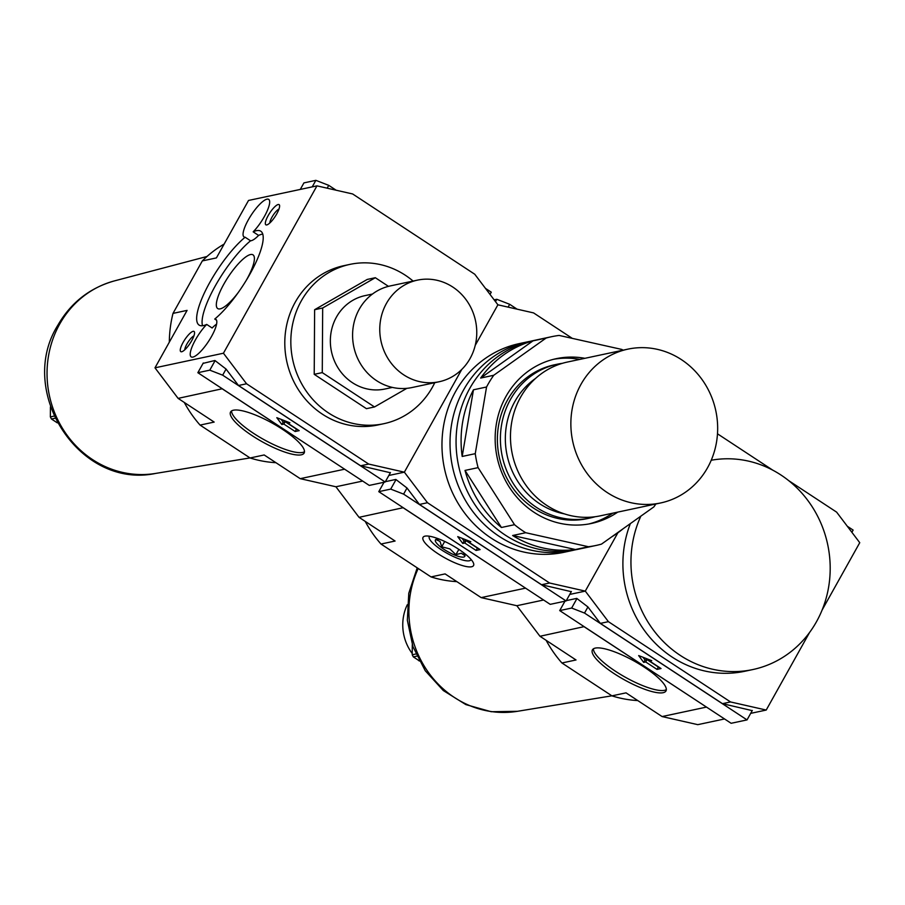 <?xml version="1.0" encoding="UTF-8"?>
<svg xmlns="http://www.w3.org/2000/svg" width="905" height="905" viewBox="0 0 905 905"><rect width="100%" height="100%" fill="white"/><g stroke="black" fill="none" stroke-linecap="round" stroke-linejoin="round"><path stroke-width="1.36" d="M711.24 460.238A106.711 99.29 -102 0 1 811.774 506.121A106.711 99.29 -102 0 1 816.514 621.678A106.711 99.29 -102 0 1 752.836 669.553L744.781 671.272A106.711 99.29 -102 0 1 646.532 633.296A106.711 99.29 -102 0 1 630.366 523.599M752.836 669.553A106.711 99.29 -102 0 1 652.697 629.066A106.711 99.29 -102 0 1 640.842 516.155M663.139 692.698A42.128 10.588 29.2 0 1 618.975 676.691A42.128 10.588 29.2 0 1 592.436 649.847A42.128 10.588 29.2 0 1 595.286 648.093A42.128 10.588 29.2 0 1 639.439 664.112A42.128 10.588 29.2 0 1 665.978 690.956A42.128 10.588 29.2 0 1 663.139 692.698M666.34 689.599A42.128 10.588 29.2 0 1 664.462 690.334A42.128 10.588 29.2 0 1 622.629 675.696A42.128 10.588 29.2 0 1 593.409 648.828M645.706 661.962L643.693 662.392L638.67 655.582L651.747 660.673L649.733 661.103L661.035 668.535L657.007 669.395L645.706 661.962L647.03 659.587L645.016 660.017L642.98 657.256M643.693 662.392L645.016 660.017M649.733 661.103L650.288 660.107M657.007 669.395L658.342 667.019L647.03 659.587M809.602 632.425L766.218 710.052L730.539 701.952L608.409 621.667L585.286 591.112L617.889 532.774L585.286 591.112L549.606 583.012L427.488 502.728L404.354 472.172L461.776 369.421L404.354 472.172L368.686 464.061L246.556 383.777L223.433 353.222L316.965 185.864L352.645 193.964L474.763 274.249L497.897 304.804L533.565 312.904L572.322 338.38M788.651 480.6L836.627 512.14L859.75 542.695L822.102 610.061M717.495 433.812L772.836 470.204M566.292 600.626L576.768 598.386L587.911 606.927L600.354 623.387L608.409 621.667M365.201 521.382A116.541 108.43 78 0 0 381.005 544.041L431.018 576.915L445.102 573.906L481.166 597.617L516.834 605.717L543.6 600.004L516.834 605.717L539.968 636.272L584.121 626.645M569.754 594.427L585.286 591.112L569.754 594.427M546.134 640.321A116.541 108.43 78 0 0 561.926 662.98L611.938 695.855L626.034 692.857L662.087 716.556L697.766 724.656L724.532 718.955M539.968 636.272L576.021 659.971L561.926 662.98M611.938 695.855A116.541 108.43 78 0 0 637.776 700.572M419.139 660.718L413.336 656.894L416.843 656.148M415.87 653.998L412.228 654.779A77.785 72.377 78 0 0 413.336 656.894M412.228 654.779L412.284 644.722M407.295 604.744A44.933 41.811 78 0 0 412.228 653.512M418.382 660.22A44.933 41.811 78 0 0 419.298 661.012M750.686 713.366L766.218 710.052M851.888 532.298L853.121 530.081L847.318 526.269M600.354 623.387L722.484 703.671L752.225 710.629M706.579 707.156L584.257 626.826M662.087 716.556L706.375 707.11M722.484 703.671L730.539 701.952M584.517 613.058L571.643 608.047L559.709 610.592L731.127 723.287L747.032 719.905L584.517 613.058L587.933 606.961M752.315 710.448L747.032 719.905M564.958 601.203L559.709 610.592M576.96 598.533L571.643 608.047M579.879 359.387A84.244 78.384 78 0 0 553.713 359.274M562.469 363.301A78.633 73.158 78 0 0 557.39 364.183L554.369 364.828A78.633 73.158 78 0 0 507.456 400.101A78.633 73.158 78 0 0 511.597 486.223A78.633 73.158 78 0 0 587.187 518.633L590.207 517.988A78.633 73.158 78 0 0 595.196 516.721M557.39 364.183A78.633 73.158 78 0 0 510.477 399.456A78.633 73.158 78 0 0 514.617 485.578A78.633 73.158 78 0 0 590.207 517.988M535.432 378.516A74.425 69.244 78 0 0 514.877 401.469A74.425 69.244 78 0 0 564.313 513.859M627.855 349.149L567.458 362.034A78.633 73.158 78 0 0 520.545 397.306A78.633 73.158 78 0 0 524.685 483.428A78.633 73.158 78 0 0 600.275 515.839L660.673 502.954A78.633 73.158 78 0 0 707.586 467.681A78.633 73.158 78 0 0 703.445 381.559A78.633 73.158 78 0 0 627.855 349.149A78.633 73.158 78 0 0 580.942 384.421A78.633 73.158 78 0 0 585.071 470.543A78.633 73.158 78 0 0 660.673 502.954M574.924 549.912A106.711 99.29 -102 0 1 571.915 550.602L563.86 552.322A106.711 99.29 -102 0 1 461.267 508.339A106.711 99.29 -102 0 1 455.645 391.458A106.711 99.29 -102 0 1 519.323 343.595L527.377 341.875A106.711 99.29 -102 0 1 530.409 341.276M571.915 550.602A106.711 99.29 -102 0 1 469.322 506.63A106.711 99.29 -102 0 1 463.699 389.738A106.711 99.29 -102 0 1 527.377 341.875M471.584 566.768A28.926 7.274 29.2 0 1 438.518 554.064A28.926 7.274 29.2 0 1 424.49 536.28A28.926 7.274 29.2 0 1 424.988 536.145A28.926 7.274 29.2 0 1 452.477 545.477A28.926 7.274 29.2 0 1 473.688 563.77A28.926 7.274 29.2 0 1 471.584 566.768M464.774 543.011L462.76 543.441L457.738 536.642L470.815 541.722L468.801 542.152L480.114 549.595L476.087 550.444L464.774 543.011L466.098 540.647L464.084 541.077L462.059 538.317M462.76 543.441L464.084 541.077M468.801 542.152L469.356 541.156M476.087 550.444L477.41 548.079L466.098 540.647M475.216 345.382L497.897 304.804L475.216 345.382M184.269 402.431A116.541 108.43 78 0 0 200.073 425.09L250.085 457.975L264.181 454.966L300.234 478.666L335.913 486.766L362.667 481.064L335.913 486.766L359.036 517.321L403.2 507.705M388.833 475.476L404.354 472.172L388.833 475.476M385.372 481.675L395.836 479.446L406.978 487.987L419.434 504.436L427.488 502.728M359.036 517.321L395.089 541.032L381.005 544.041M431.018 576.915A116.541 108.43 78 0 0 456.844 581.632M588.85 523.972A84.244 78.384 78 0 0 612.696 513.192M517.072 309.159L509.685 304.295L496.8 299.284L494.141 299.849M508.101 307.123L509.685 304.295M495.488 301.625L496.8 299.284M419.434 504.436L541.563 584.732L571.293 591.678M525.658 588.205L403.325 507.875M481.166 597.617L525.454 588.159M541.563 584.732L549.606 583.012M403.596 494.119L390.711 489.107L378.776 491.653L550.206 604.348L566.111 600.954L403.596 494.119L407.001 488.021M571.394 591.508L566.111 600.954M384.025 482.263L378.776 491.653M396.028 479.593L390.711 489.107M655.854 503.983A106.711 99.29 -102 0 1 653.863 506.902L601.486 544.12A106.711 99.29 -102 0 1 596.067 545.455L577.944 549.312A106.711 99.29 -102 0 1 538.056 549.075A106.711 99.29 -102 0 1 456.086 444.344A106.711 99.29 -102 0 1 533.418 340.585L551.53 336.717A106.711 99.29 -102 0 1 559.109 335.427L621.893 349.454A106.711 99.29 -102 0 1 623.047 350.178M512.626 535.511L575.41 549.527A106.711 99.29 -102 0 1 543.091 548A106.711 99.29 -102 0 1 512.626 535.511L525.715 532.717A106.711 99.29 -102 0 1 514.515 524.696L478.1 467.636A106.711 99.29 -102 0 1 475.261 453.665L486.551 387.001A106.711 99.29 -102 0 1 493.734 375.27L546.111 338.051A106.711 99.29 -102 0 1 551.53 336.717M501.427 527.491L465.012 470.43A106.711 99.29 -102 0 0 501.427 527.491L514.515 524.696M465.012 470.43L478.1 467.636M462.184 456.459L473.462 389.795A106.711 99.29 -102 0 0 462.184 456.459L475.261 453.665M473.462 389.795L486.551 387.001M480.657 378.064L533.022 340.846A106.711 99.29 -102 0 0 480.657 378.064L493.734 375.27M533.022 340.846L546.111 338.051M617.73 512.117A84.244 78.384 -102 0 1 591.384 523.475A84.244 78.384 -102 0 1 559.89 523.294A84.244 78.384 -102 0 1 495.171 440.611A84.244 78.384 -102 0 1 556.224 358.685A84.244 78.384 -102 0 1 584.913 358.312M575.41 549.527L588.488 546.744L525.715 532.717M596.067 545.455A106.711 99.29 -102 0 1 588.488 546.744M623.092 528.769A106.711 99.29 -102 0 1 611.803 536.789M464.412 554.131L464.604 555.478L461.279 553.238L455.894 554.675L449.842 548.894L441.731 546.79L440.022 541.416L436.278 539.719L437.601 539.12M462.828 552.14A16.844 4.231 29.2 0 1 463.869 553.351A16.844 4.231 29.2 0 1 464.876 555.116A16.844 4.231 29.2 0 1 453.925 554.72A16.844 4.231 29.2 0 1 436.414 542.921A16.844 4.231 29.2 0 1 436.47 539.233A16.844 4.231 29.2 0 1 440.079 539.437M471.098 559.494A23.869 5.996 29.2 0 1 469.503 560.738A23.869 5.996 29.2 0 1 450.023 554.878A23.869 5.996 29.2 0 1 430.69 540.749A23.869 5.996 29.2 0 1 429.264 538.249A23.869 5.996 29.2 0 1 429.49 536.235M455.894 554.675L458.858 549.38M441.731 546.79L444.706 541.45M216.555 320.234L214.745 319.046A22.467 5.996 123.3 0 1 215.854 319.329A22.467 5.996 123.3 0 1 211.566 336.389A22.467 5.996 123.3 0 1 191.17 356.875A22.467 5.996 123.3 0 1 195.457 339.827A22.467 5.996 123.3 0 1 206.702 324.42L212.132 327.995A22.467 5.996 123.3 0 1 216.6 324.114M206.702 324.42A56.167 14.978 123.3 0 1 199.077 325.065A56.167 14.978 123.3 0 1 209.802 282.428A56.167 14.978 123.3 0 1 245.119 237.223A22.467 5.996 123.3 0 1 244.022 236.929A22.467 5.996 123.3 0 1 248.309 219.881A22.467 5.996 123.3 0 1 268.706 199.383A22.467 5.996 123.3 0 1 264.418 216.442A22.467 5.996 123.3 0 1 253.174 231.838L258.604 235.413A56.167 14.978 123.3 0 1 262.767 234.101M202.528 325.732A56.167 14.978 123.3 0 1 215.232 285.991A56.167 14.978 123.3 0 1 250.549 240.787L245.119 237.223M183.082 342.463A12.07 3.224 123.3 0 1 194.496 332.169A12.07 3.224 123.3 0 1 191.736 340.619A12.07 3.224 123.3 0 1 181.611 351.762A12.07 3.224 123.3 0 1 183.082 342.463M184.767 349.794A9.107 2.432 123.3 0 1 186.894 344.047A9.107 2.432 123.3 0 1 193.942 335.846M268.14 215.65A12.07 3.224 123.3 0 1 279.555 205.356A12.07 3.224 123.3 0 1 276.794 213.795A12.07 3.224 123.3 0 1 266.67 224.938A12.07 3.224 123.3 0 1 268.14 215.65M269.826 222.981A9.107 2.432 123.3 0 1 271.953 217.234A9.107 2.432 123.3 0 1 279 209.021M253.174 231.838A56.167 14.978 123.3 0 1 260.787 231.205A56.167 14.978 123.3 0 1 250.063 273.842A56.167 14.978 123.3 0 1 214.745 319.046M238.547 292.1A32.139 8.575 123.3 0 1 217.709 308.56A32.139 8.575 123.3 0 1 223.84 284.159A32.139 8.575 123.3 0 1 253.015 254.848A32.139 8.575 123.3 0 1 246.884 279.238A32.139 8.575 123.3 0 1 246.171 280.493M434.762 382.679A81.439 75.771 -102 0 1 432.443 387.17A81.439 75.771 -102 0 1 383.844 423.698L377.815 424.988A81.439 75.771 -102 0 1 299.521 391.424A81.439 75.771 -102 0 1 295.234 302.225A81.439 75.771 -102 0 1 343.821 265.685L349.862 264.396A81.439 75.771 -102 0 1 413.087 281.059M383.844 423.698A81.439 75.771 -102 0 1 305.551 390.134A81.439 75.771 -102 0 1 301.274 300.935A81.439 75.771 -102 0 1 349.862 264.396M301.286 454.819A42.128 10.588 29.2 0 1 257.122 438.801A42.128 10.588 29.2 0 1 230.583 411.956A42.128 10.588 29.2 0 1 233.433 410.214A42.128 10.588 29.2 0 1 277.586 426.221A42.128 10.588 29.2 0 1 304.125 453.066A42.128 10.588 29.2 0 1 301.286 454.819M304.487 451.708A42.128 10.588 29.2 0 1 302.609 452.443A42.128 10.588 29.2 0 1 260.764 437.816A42.128 10.588 29.2 0 1 231.556 410.949M392.397 387.419L384.874 389.026A47.739 44.424 -102 0 1 338.979 369.342A47.739 44.424 -102 0 1 336.468 317.055A47.739 44.424 -102 0 1 364.953 295.641L372.475 294.035M439.095 381.763L411.922 387.555A51.958 48.338 -102 0 1 361.977 366.14A51.958 48.338 -102 0 1 359.24 309.239A51.958 48.338 -102 0 1 390.236 285.935L417.42 280.143A51.958 48.338 -102 0 1 467.365 301.546A51.958 48.338 -102 0 1 470.102 358.459A51.958 48.338 -102 0 1 439.095 381.763A51.958 48.338 -102 0 1 389.15 360.348A51.958 48.338 -102 0 1 386.424 303.447A51.958 48.338 -102 0 1 417.42 280.143M406.854 388.336L374.5 406.956L322.271 372.611L322.678 307.994L375.315 277.711L388.471 286.353M322.271 372.611L314.216 374.331L366.446 408.675L374.5 406.956M314.216 374.331L314.623 309.714L322.678 307.994M314.623 309.714L367.26 279.43L375.315 277.711M283.853 424.072L281.84 424.502L276.817 417.691L289.883 422.782L287.869 423.212L299.182 430.644L295.154 431.504L283.853 424.072L285.177 421.696L283.163 422.126L281.127 419.377M281.84 424.502L283.163 422.126M287.869 423.212L288.435 422.216M295.154 431.504L296.478 429.128L285.177 421.696M203.059 363.38L214.915 360.495L226.046 369.048L238.501 385.496L246.556 383.777M224.146 244.079A116.541 108.43 78 0 0 202.324 260.911L173.002 313.39L187.086 310.381L154.981 367.826L223.433 353.222M154.981 367.826L178.104 398.381L222.268 388.754M316.965 185.864L248.524 200.458L216.408 257.914L202.324 260.911M178.104 398.381L214.168 422.081L200.073 425.09M250.085 457.975A116.541 108.43 78 0 0 275.923 462.681M173.002 313.39A116.541 108.43 78 0 0 169.326 342.158M54.017 416.119L50.363 416.888A77.785 72.377 78 0 0 51.472 419.015L54.99 418.257M57.287 422.827L51.472 419.015M50.363 416.888L50.431 406.843M258.604 235.413A22.467 5.996 123.3 0 1 250.549 240.787M336.14 190.22L328.753 185.355L315.868 180.344L303.933 182.889L300.279 189.417M490.024 294.408L491.268 292.191L485.465 288.378M327.169 188.172L328.753 185.355M312.225 186.871L315.868 180.344M238.501 385.496L360.631 465.781L390.36 472.738M344.726 469.265L222.404 388.935M300.234 478.666L344.522 469.22M360.631 465.781L368.686 464.061M222.664 375.168L209.79 370.156L197.844 372.702L369.274 485.408L385.179 482.014L222.664 375.168L226.069 369.07M390.462 472.557L385.179 482.014M203.286 362.984L197.844 372.702M215.096 360.643L209.79 370.156M418.212 568.498A98.543 91.677 78 0 0 427.579 671.227A98.543 91.677 78 0 0 517.445 711.307L611.882 695.821M155.592 473.428C79.629 489.515 16.279 391.571 57.762 325.37C70.828 302.689 89.731 287.858 114.505 280.878A98.543 91.677 78 0 0 59.662 324.137A98.543 91.677 78 0 0 63.667 430.248A98.543 91.677 78 0 0 155.592 473.428L250.029 457.93M517.445 711.307L491.234 711.726L465.86 704.599L443.303 690.549L425.248 670.741L412.963 646.702L407.341 620.242L408.777 593.284L417.216 567.842M114.505 280.878L207.007 256.477"/></g></svg>
